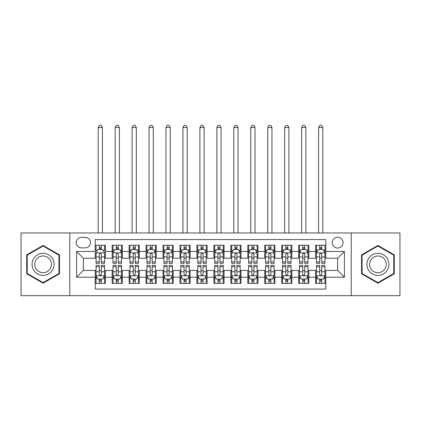 <?xml version="1.0" encoding="UTF-8"?>
<svg xmlns="http://www.w3.org/2000/svg" width="421" height="421" viewBox="0 0 421 421"><rect width="100%" height="100%" fill="white"/><g stroke="black" fill="none" stroke-linecap="round" stroke-linejoin="round"><path stroke-width="0.63" d="M337.647 237.202A5.426 5.426 0 0 0 332.222 242.628A5.426 5.426 0 0 0 337.647 248.053A5.426 5.426 0 0 0 343.073 242.628A5.426 5.426 0 0 0 337.647 237.202M351.209 295.689L399.95 295.689L399.95 232.96L351.209 232.96L351.209 295.689L69.791 295.689L69.791 232.96L21.05 232.96L21.05 295.689L69.791 295.689M325.78 245.254L315.608 245.254L315.608 251.442L308.83 251.442L308.83 258.22L315.608 258.22L315.608 251.442M308.83 251.442L308.83 245.254L298.657 245.254L298.657 251.442L291.874 251.442L291.874 258.22L298.657 258.22L298.657 251.442M291.874 251.442L291.874 245.254L281.702 245.254L281.702 251.442L274.924 251.442L274.924 258.22L281.702 258.22L281.702 251.442M274.924 251.442L274.924 245.254L264.751 245.254L264.751 251.442L257.968 251.442L257.968 258.22L264.751 258.22L264.751 251.442M257.968 251.442L257.968 245.254L247.795 245.254L247.795 251.442L241.017 251.442L241.017 258.22L247.795 258.22L247.795 251.442M241.017 251.442L241.017 245.254L230.845 245.254L230.845 251.442L224.061 251.442L224.061 258.22L230.845 258.22L230.845 251.442M224.061 251.442L224.061 245.254L213.889 245.254L213.889 251.442L207.111 251.442L207.111 258.22L213.889 258.22L213.889 251.442M207.111 251.442L207.111 245.254L196.939 245.254L196.939 251.442L190.155 251.442L190.155 258.22L196.939 258.22L196.939 251.442M190.155 251.442L190.155 245.254L179.983 245.254L179.983 251.442L173.205 251.442L173.205 258.22L179.983 258.22L179.983 251.442M173.205 251.442L173.205 245.254L163.032 245.254L163.032 251.442L156.249 251.442L156.249 258.22L163.032 258.22L163.032 251.442M156.249 251.442L156.249 245.254L146.076 245.254L146.076 251.442L139.298 251.442L139.298 258.22L146.076 258.22L146.076 251.442M139.298 251.442L139.298 245.254L129.126 245.254L129.126 251.442L122.343 251.442L122.343 258.22L129.126 258.22L129.126 251.442M122.343 251.442L122.343 245.254L112.17 245.254L112.17 258.22L105.392 258.22L105.392 245.254L95.22 245.254M95.22 283.396L105.392 283.396L105.392 270.429L112.17 270.429L112.17 283.396L122.343 283.396L122.343 270.429L129.126 270.429L129.126 277.213L122.343 277.213M129.126 277.213L129.126 283.396L139.298 283.396L139.298 270.429L146.076 270.429L146.076 277.213L139.298 277.213M146.076 277.213L146.076 283.396L156.249 283.396L156.249 270.429L163.032 270.429L163.032 277.213L156.249 277.213M163.032 277.213L163.032 283.396L173.205 283.396L173.205 270.429L179.983 270.429L179.983 277.213L173.205 277.213M179.983 277.213L179.983 283.396L190.155 283.396L190.155 270.429L196.939 270.429L196.939 277.213L190.155 277.213M196.939 277.213L196.939 283.396L207.111 283.396L207.111 270.429L213.889 270.429L213.889 277.213L207.111 277.213M213.889 277.213L213.889 283.396L224.061 283.396L224.061 270.429L230.845 270.429L230.845 277.213L224.061 277.213M230.845 277.213L230.845 283.396L241.017 283.396L241.017 270.429L247.795 270.429L247.795 277.213L241.017 277.213M247.795 277.213L247.795 283.396L257.968 283.396L257.968 270.429L264.751 270.429L264.751 277.213L257.968 277.213M264.751 277.213L264.751 283.396L274.924 283.396L274.924 270.429L281.702 270.429L281.702 277.213L274.924 277.213M281.702 277.213L281.702 283.396L291.874 283.396L291.874 270.429L298.657 270.429L298.657 277.213L291.874 277.213M298.657 277.213L298.657 283.396L308.83 283.396L308.83 270.429L315.608 270.429L315.608 277.213L308.83 277.213M81.49 247.88L85.216 247.88A5.257 5.257 0 0 0 90.473 242.628A5.257 5.257 0 0 0 85.216 237.37L81.49 237.37A5.257 5.257 0 0 0 76.233 242.628A5.257 5.257 0 0 0 81.49 247.88M351.209 232.96L69.791 232.96M325.78 251.442L325.78 239.575L95.22 239.575L95.22 258.22L83.353 258.22L83.353 270.429L95.22 270.429L95.22 289.08L325.78 289.08L325.78 270.429L337.647 270.429L337.647 258.22L325.78 258.22L325.78 251.442L344.431 251.442L344.431 277.213L325.78 277.213M95.22 277.213L76.569 277.213L76.569 251.442L95.22 251.442M315.608 277.213L315.608 283.396L325.78 283.396M95.22 249.49L96.067 249.49M99.288 249.49L101.324 249.49M104.545 249.49L105.392 249.49M95.22 258.052L96.067 258.052M99.288 258.052L101.324 258.052M104.545 258.052L105.392 258.052M95.22 270.598L96.067 270.598M99.288 270.598L101.324 270.598M104.545 270.598L105.392 270.598M95.22 279.16L96.067 279.16M99.288 279.16L101.324 279.16M104.545 279.16L105.392 279.16M112.17 258.052L113.023 258.052M116.243 258.052L118.275 258.052M121.495 258.052L122.343 258.052M112.17 249.49L113.023 249.49M116.243 249.49L118.275 249.49M121.495 249.49L122.343 249.49M112.17 270.598L113.023 270.598M116.243 270.598L118.275 270.598M121.495 270.598L122.343 270.598M112.17 279.16L113.023 279.16M116.243 279.16L118.275 279.16M121.495 279.16L122.343 279.16M129.126 270.598L129.973 270.598M133.194 270.598L135.23 270.598M138.451 270.598L139.298 270.598M129.126 279.16L129.973 279.16M133.194 279.16L135.23 279.16M138.451 279.16L139.298 279.16M129.126 249.49L129.973 249.49M133.194 249.49L135.23 249.49M138.451 249.49L139.298 249.49M129.126 258.052L129.973 258.052M133.194 258.052L135.23 258.052M138.451 258.052L139.298 258.052M146.076 270.598L146.924 270.598M150.15 270.598L152.181 270.598M155.402 270.598L156.249 270.598M146.076 279.16L146.924 279.16M150.15 279.16L152.181 279.16M155.402 279.16L156.249 279.16M146.076 249.49L146.924 249.49M150.15 249.49L152.181 249.49M155.402 249.49L156.249 249.49M146.076 258.052L146.924 258.052M150.15 258.052L152.181 258.052M155.402 258.052L156.249 258.052M163.032 270.598L163.88 270.598M167.1 270.598L169.137 270.598M172.357 270.598L173.205 270.598M163.032 279.16L163.88 279.16M167.1 279.16L169.137 279.16M172.357 279.16L173.205 279.16M163.032 249.49L163.88 249.49M167.1 249.49L169.137 249.49M172.357 249.49L173.205 249.49M163.032 258.052L163.88 258.052M167.1 258.052L169.137 258.052M172.357 258.052L173.205 258.052M179.983 270.598L180.83 270.598M184.051 270.598L186.087 270.598M189.308 270.598L190.155 270.598M179.983 279.16L180.83 279.16M184.051 279.16L186.087 279.16M189.308 279.16L190.155 279.16M179.983 249.49L180.83 249.49M184.051 249.49L186.087 249.49M189.308 249.49L190.155 249.49M179.983 258.052L180.83 258.052M184.051 258.052L186.087 258.052M189.308 258.052L190.155 258.052M196.939 270.598L197.786 270.598M201.006 270.598L203.043 270.598M206.264 270.598L207.111 270.598M196.939 279.16L197.786 279.16M201.006 279.16L203.043 279.16M206.264 279.16L207.111 279.16M196.939 249.49L197.786 249.49M201.006 249.49L203.043 249.49M206.264 249.49L207.111 249.49M196.939 258.052L197.786 258.052M201.006 258.052L203.043 258.052M206.264 258.052L207.111 258.052M213.889 270.598L214.736 270.598M217.957 270.598L219.994 270.598M223.214 270.598L224.061 270.598M213.889 279.16L214.736 279.16M217.957 279.16L219.994 279.16M223.214 279.16L224.061 279.16M213.889 249.49L214.736 249.49M217.957 249.49L219.994 249.49M223.214 249.49L224.061 249.49M213.889 258.052L214.736 258.052M217.957 258.052L219.994 258.052M223.214 258.052L224.061 258.052M230.845 270.598L231.692 270.598M234.913 270.598L236.949 270.598M240.17 270.598L241.017 270.598M230.845 279.16L231.692 279.16M234.913 279.16L236.949 279.16M240.17 279.16L241.017 279.16M230.845 249.49L231.692 249.49M234.913 249.49L236.949 249.49M240.17 249.49L241.017 249.49M230.845 258.052L231.692 258.052M234.913 258.052L236.949 258.052M240.17 258.052L241.017 258.052M247.795 270.598L248.643 270.598M251.863 270.598L253.9 270.598M257.12 270.598L257.968 270.598M247.795 279.16L248.643 279.16M251.863 279.16L253.9 279.16M257.12 279.16L257.968 279.16M247.795 249.49L248.643 249.49M251.863 249.49L253.9 249.49M257.12 249.49L257.968 249.49M247.795 258.052L248.643 258.052M251.863 258.052L253.9 258.052M257.12 258.052L257.968 258.052M264.751 270.598L265.598 270.598M268.819 270.598L270.85 270.598M274.076 270.598L274.924 270.598M264.751 279.16L265.598 279.16M268.819 279.16L270.85 279.16M274.076 279.16L274.924 279.16M264.751 249.49L265.598 249.49M268.819 249.49L270.85 249.49M274.076 249.49L274.924 249.49M264.751 258.052L265.598 258.052M268.819 258.052L270.85 258.052M274.076 258.052L274.924 258.052M281.702 270.598L282.549 270.598M285.77 270.598L287.806 270.598M291.027 270.598L291.874 270.598M281.702 279.16L282.549 279.16M285.77 279.16L287.806 279.16M291.027 279.16L291.874 279.16M281.702 249.49L282.549 249.49M285.77 249.49L287.806 249.49M291.027 249.49L291.874 249.49M281.702 258.052L282.549 258.052M285.77 258.052L287.806 258.052M291.027 258.052L291.874 258.052M298.657 270.598L299.505 270.598M302.725 270.598L304.757 270.598M307.977 270.598L308.83 270.598M298.657 279.16L299.505 279.16M302.725 279.16L304.757 279.16M307.977 279.16L308.83 279.16M298.657 249.49L299.505 249.49M302.725 249.49L304.757 249.49M307.977 249.49L308.83 249.49M298.657 258.052L299.505 258.052M302.725 258.052L304.757 258.052M307.977 258.052L308.83 258.052M315.608 270.598L316.455 270.598M319.676 270.598L321.712 270.598M324.933 270.598L325.78 270.598M315.608 279.16L316.455 279.16M319.676 279.16L321.712 279.16M324.933 279.16L325.78 279.16M315.608 249.49L316.455 249.49M319.676 249.49L321.712 249.49M324.933 249.49L325.78 249.49M315.608 258.052L316.455 258.052M319.676 258.052L321.712 258.052M324.933 258.052L325.78 258.052M83.353 258.22L76.569 251.442M83.353 270.429L76.569 277.213M344.431 251.442L337.647 258.22M344.431 277.213L337.647 270.429M43.089 283.217L59.45 273.771L59.45 254.879L43.089 245.438L26.728 254.879L26.728 273.771L43.089 283.217M394.272 254.879L377.911 245.438L361.55 254.879L361.55 273.771L377.911 283.217L394.272 273.771L394.272 254.879M101.324 245.254L101.324 249.579L101.324 247.459L99.288 247.459M104.545 261.925L101.324 261.925L101.324 263.309L104.545 263.309L104.545 252.968L102.85 249.579L97.761 249.579L96.067 252.968L96.067 263.309L99.288 263.309L99.288 261.925L96.067 261.925M97.298 250.511L96.067 250.511L96.067 245.254M96.067 250.542L96.067 247.459M104.545 250.542L104.545 247.459M103.313 250.511L104.545 250.511L104.545 245.254M99.288 249.579L99.288 245.254M101.324 261.925L101.324 254.237C100.645 252.932 99.966 252.932 99.288 254.237L99.288 259.957M96.067 256.894L99.288 256.894L99.288 261.925M102.424 232.96L102.424 127.516L98.188 127.516L98.188 232.96M98.188 127.516L99.456 125.311L101.151 125.311L102.424 127.516M99.288 281.196L101.324 281.196M96.067 266.725L99.288 266.725L99.288 265.341L96.067 265.341L96.067 275.687L97.761 279.076L102.85 279.076L104.545 275.687L104.545 265.341L101.324 265.341L101.324 266.725L104.545 266.725M104.545 275.687L104.545 283.396M96.067 275.687L96.067 283.396M101.324 279.076L101.324 283.396M99.288 283.396L99.288 279.076M99.288 266.725L99.288 274.413C99.966 275.718 100.645 275.718 101.324 274.413L101.324 266.725M43.089 253.305A11.02 11.02 0 0 0 32.07 264.325A11.02 11.02 0 0 0 43.089 275.345A11.02 11.02 0 0 0 54.109 264.325A11.02 11.02 0 0 0 43.089 253.305M43.089 255.984A8.341 8.341 0 0 0 34.748 264.325A8.341 8.341 0 0 0 43.089 272.671A8.341 8.341 0 0 0 51.43 264.325A8.341 8.341 0 0 0 43.089 255.984M58.94 273.476L43.089 282.628L27.239 273.476L27.239 255.173L43.089 246.022L58.94 255.173L58.94 273.476M368.37 258.815A11.02 11.02 0 0 0 372.401 273.871A11.02 11.02 0 0 0 387.457 269.835A11.02 11.02 0 0 0 383.42 254.784A11.02 11.02 0 0 0 368.37 258.815M370.685 260.157A8.341 8.341 0 0 0 373.737 271.55A8.341 8.341 0 0 0 385.136 268.498A8.341 8.341 0 0 0 382.084 257.099A8.341 8.341 0 0 0 370.685 260.157M393.761 255.173L393.761 273.476L377.911 282.628L362.06 273.476L362.06 255.173L377.911 246.022L393.761 255.173M118.275 247.459L116.243 247.459M121.495 261.925L118.275 261.925L118.275 263.309L121.495 263.309L121.495 252.968L119.801 249.579L114.717 249.579L113.023 252.968L113.023 263.309L116.243 263.309L116.243 261.925L113.023 261.925M113.023 252.968L113.023 245.254M121.495 252.968L121.495 245.254M116.243 249.579L116.243 245.254M118.275 245.254L118.275 249.579M118.275 261.925L118.275 254.237C117.596 252.932 116.922 252.932 116.243 254.237L116.243 261.925M119.38 232.96L119.38 127.516L115.138 127.516L115.138 232.96M115.138 127.516L116.412 125.311L118.106 125.311L119.38 127.516M135.23 247.459L133.194 247.459M138.451 261.925L135.23 261.925L135.23 263.309L138.451 263.309L138.451 252.968L136.757 249.579L131.668 249.579L129.973 252.968L129.973 263.309L133.194 263.309L133.194 261.925L129.973 261.925M129.973 252.968L129.973 245.254M138.451 252.968L138.451 245.254M133.194 249.579L133.194 245.254M135.23 245.254L135.23 249.579M135.23 261.925L135.23 254.237C134.552 252.932 133.873 252.932 133.194 254.237L133.194 261.925M136.33 232.96L136.33 127.516L132.094 127.516L132.094 232.96M132.094 127.516L133.362 125.311L135.057 125.311L136.33 127.516M152.181 247.459L150.15 247.459M155.402 261.925L152.181 261.925L152.181 263.309L155.402 263.309L155.402 252.968L153.707 249.579L148.624 249.579L146.924 252.968L146.924 263.309L150.15 263.309L150.15 261.925L146.924 261.925M146.924 252.968L146.924 245.254M155.402 252.968L155.402 245.254M150.15 249.579L150.15 245.254M152.181 245.254L152.181 249.579M152.181 261.925L152.181 254.237C151.502 252.932 150.829 252.932 150.15 254.237L150.15 261.925M153.286 232.96L153.286 127.516L149.045 127.516L149.045 232.96M149.045 127.516L150.318 125.311L152.013 125.311L153.286 127.516M169.137 247.459L167.1 247.459M172.357 261.925L169.137 261.925L169.137 263.309L172.357 263.309L172.357 252.968L170.663 249.579L165.574 249.579L163.88 252.968L163.88 263.309L167.1 263.309L167.1 261.925L163.88 261.925M163.88 252.968L163.88 245.254M172.357 252.968L172.357 245.254M167.1 249.579L167.1 245.254M169.137 245.254L169.137 249.579M169.137 261.925L169.137 254.237C168.458 252.932 167.779 252.932 167.1 254.237L167.1 261.925M170.237 232.96L170.237 127.516L166 127.516L166 232.96M166 127.516L167.269 125.311L168.963 125.311L170.237 127.516M116.243 281.196L118.275 281.196M113.023 266.725L116.243 266.725L116.243 265.341L113.023 265.341L113.023 275.687L114.717 279.076L119.801 279.076L121.495 275.687L121.495 265.341L118.275 265.341L118.275 266.725L121.495 266.725M121.495 275.687L121.495 283.396M113.023 275.687L113.023 283.396M118.275 279.076L118.275 283.396M116.243 283.396L116.243 279.076M116.243 266.725L116.243 274.413C116.917 275.718 117.596 275.718 118.275 274.413L118.275 266.725M133.194 281.196L135.23 281.196M129.973 266.725L133.194 266.725L133.194 265.341L129.973 265.341L129.973 275.687L131.668 279.076L136.757 279.076L138.451 275.687L138.451 265.341L135.23 265.341L135.23 266.725L138.451 266.725M138.451 275.687L138.451 283.396M129.973 275.687L129.973 283.396M135.23 279.076L135.23 283.396M133.194 283.396L133.194 279.076M133.194 266.725L133.194 274.413C133.873 275.718 134.552 275.718 135.23 274.413L135.23 266.725M150.15 281.196L152.181 281.196M146.924 266.725L150.15 266.725L150.15 265.341L146.924 265.341L146.924 275.687L148.624 279.076L153.707 279.076L155.402 275.687L155.402 265.341L152.181 265.341L152.181 266.725L155.402 266.725M155.402 275.687L155.402 283.396M146.924 275.687L146.924 283.396M152.181 279.076L152.181 283.396M150.15 283.396L150.15 279.076M150.15 266.725L150.15 274.413C150.823 275.718 151.502 275.718 152.181 274.413L152.181 266.725M167.1 281.196L169.137 281.196M163.88 266.725L167.1 266.725L167.1 265.341L163.88 265.341L163.88 275.687L165.574 279.076L170.663 279.076L172.357 275.687L172.357 265.341L169.137 265.341L169.137 266.725L172.357 266.725M172.357 275.687L172.357 283.396M163.88 275.687L163.88 283.396M169.137 279.076L169.137 283.396M167.1 283.396L167.1 279.076M167.1 266.725L167.1 274.413C167.779 275.718 168.458 275.718 169.137 274.413L169.137 266.725M186.087 247.459L184.051 247.459M189.308 261.925L186.087 261.925L186.087 263.309L189.308 263.309L189.308 252.968L187.613 249.579L182.53 249.579L180.83 252.968L180.83 263.309L184.051 263.309L184.051 261.925L180.83 261.925M180.83 252.968L180.83 245.254M189.308 252.968L189.308 245.254M184.051 249.579L184.051 245.254M186.087 245.254L186.087 249.579M186.087 261.925L186.087 254.237C185.408 252.932 184.735 252.932 184.051 254.237L184.051 261.925M187.187 232.96L187.187 127.516L182.951 127.516L182.951 232.96M182.951 127.516L184.224 125.311L185.919 125.311L187.187 127.516M184.051 281.196L186.087 281.196M180.83 266.725L184.051 266.725L184.051 265.341L180.83 265.341L180.83 275.687L182.53 279.076L187.613 279.076L189.308 275.687L189.308 265.341L186.087 265.341L186.087 266.725L189.308 266.725M189.308 275.687L189.308 283.396M180.83 275.687L180.83 283.396M186.087 279.076L186.087 283.396M184.051 283.396L184.051 279.076M184.051 266.725L184.051 274.413C184.73 275.718 185.408 275.718 186.087 274.413L186.087 266.725M203.043 247.459L201.006 247.459M206.264 261.925L203.043 261.925L203.043 263.309L206.264 263.309L206.264 252.968L204.564 249.579L199.48 249.579L197.786 252.968L197.786 263.309L201.006 263.309L201.006 261.925L197.786 261.925M197.786 252.968L197.786 245.254M206.264 252.968L206.264 245.254M201.006 249.579L201.006 245.254M203.043 245.254L203.043 249.579M203.043 261.925L203.043 254.237C202.364 252.932 201.685 252.932 201.006 254.237L201.006 261.925M204.143 232.96L204.143 127.516L199.907 127.516L199.907 232.96M199.907 127.516L201.175 125.311L202.869 125.311L204.143 127.516M201.006 281.196L203.043 281.196M197.786 266.725L201.006 266.725L201.006 265.341L197.786 265.341L197.786 275.687L199.48 279.076L204.564 279.076L206.264 275.687L206.264 265.341L203.043 265.341L203.043 266.725L206.264 266.725M206.264 275.687L206.264 283.396M197.786 275.687L197.786 283.396M203.043 279.076L203.043 283.396M201.006 283.396L201.006 279.076M201.006 266.725L201.006 274.413C201.685 275.718 202.364 275.718 203.043 274.413L203.043 266.725M219.994 247.459L217.957 247.459M223.214 261.925L219.994 261.925L219.994 263.309L223.214 263.309L223.214 252.968L221.52 249.579L216.436 249.579L214.736 252.968L214.736 263.309L217.957 263.309L217.957 261.925L214.736 261.925M214.736 252.968L214.736 245.254M223.214 252.968L223.214 245.254M217.957 249.579L217.957 245.254M219.994 245.254L219.994 249.579M219.994 261.925L219.994 254.237C219.315 252.932 218.636 252.932 217.957 254.237L217.957 261.925M221.093 232.96L221.093 127.516L216.857 127.516L216.857 232.96M216.857 127.516L218.131 125.311L219.825 125.311L221.093 127.516M217.957 281.196L219.994 281.196M214.736 266.725L217.957 266.725L217.957 265.341L214.736 265.341L214.736 275.687L216.436 279.076L221.52 279.076L223.214 275.687L223.214 265.341L219.994 265.341L219.994 266.725L223.214 266.725M223.214 275.687L223.214 283.396M214.736 275.687L214.736 283.396M219.994 279.076L219.994 283.396M217.957 283.396L217.957 279.076M217.957 266.725L217.957 274.413C218.636 275.718 219.315 275.718 219.994 274.413L219.994 266.725M236.949 247.459L234.913 247.459M240.17 261.925L236.949 261.925L236.949 263.309L240.17 263.309L240.17 252.968L238.47 249.579L233.387 249.579L231.692 252.968L231.692 263.309L234.913 263.309L234.913 261.925L231.692 261.925M231.692 252.968L231.692 245.254M240.17 252.968L240.17 245.254M234.913 249.579L234.913 245.254M236.949 245.254L236.949 249.579M236.949 261.925L236.949 254.237C236.27 252.932 235.592 252.932 234.913 254.237L234.913 261.925M238.049 232.96L238.049 127.516L233.813 127.516L233.813 232.96M233.813 127.516L235.081 125.311L236.776 125.311L238.049 127.516M234.913 281.196L236.949 281.196M231.692 266.725L234.913 266.725L234.913 265.341L231.692 265.341L231.692 275.687L233.387 279.076L238.47 279.076L240.17 275.687L240.17 265.341L236.949 265.341L236.949 266.725L240.17 266.725M240.17 275.687L240.17 283.396M231.692 275.687L231.692 283.396M236.949 279.076L236.949 283.396M234.913 283.396L234.913 279.076M234.913 266.725L234.913 274.413C235.592 275.718 236.265 275.718 236.949 274.413L236.949 266.725M253.9 247.459L251.863 247.459M257.12 261.925L253.9 261.925L253.9 263.309L257.12 263.309L257.12 252.968L255.426 249.579L250.337 249.579L248.643 252.968L248.643 263.309L251.863 263.309L251.863 261.925L248.643 261.925M248.643 252.968L248.643 245.254M257.12 252.968L257.12 245.254M251.863 249.579L251.863 245.254M253.9 245.254L253.9 249.579M253.9 261.925L253.9 254.237C253.221 252.932 252.542 252.932 251.863 254.237L251.863 261.925M255 232.96L255 127.516L250.763 127.516L250.763 232.96M250.763 127.516L252.037 125.311L253.731 125.311L255 127.516M251.863 281.196L253.9 281.196M248.643 266.725L251.863 266.725L251.863 265.341L248.643 265.341L248.643 275.687L250.337 279.076L255.426 279.076L257.12 275.687L257.12 265.341L253.9 265.341L253.9 266.725L257.12 266.725M257.12 275.687L257.12 283.396M248.643 275.687L248.643 283.396M253.9 279.076L253.9 283.396M251.863 283.396L251.863 279.076M251.863 266.725L251.863 274.413C252.542 275.718 253.221 275.718 253.9 274.413L253.9 266.725M270.85 247.459L268.819 247.459M274.076 261.925L270.85 261.925L270.85 263.309L274.076 263.309L274.076 252.968L272.376 249.579L267.293 249.579L265.598 252.968L265.598 263.309L268.819 263.309L268.819 261.925L265.598 261.925M265.598 252.968L265.598 245.254M274.076 252.968L274.076 245.254M268.819 249.579L268.819 245.254M270.85 245.254L270.85 249.579M270.85 261.925L270.85 254.237C270.177 252.932 269.498 252.932 268.819 254.237L268.819 261.925M271.955 232.96L271.955 127.516L267.714 127.516L267.714 232.96M267.714 127.516L268.987 125.311L270.682 125.311L271.955 127.516M268.819 281.196L270.85 281.196M265.598 266.725L268.819 266.725L268.819 265.341L265.598 265.341L265.598 275.687L267.293 279.076L272.376 279.076L274.076 275.687L274.076 265.341L270.85 265.341L270.85 266.725L274.076 266.725M274.076 275.687L274.076 283.396M265.598 275.687L265.598 283.396M270.85 279.076L270.85 283.396M268.819 283.396L268.819 279.076M268.819 266.725L268.819 274.413C269.498 275.718 270.171 275.718 270.85 274.413L270.85 266.725M287.806 247.459L285.77 247.459M291.027 261.925L287.806 261.925L287.806 263.309L291.027 263.309L291.027 252.968L289.332 249.579L284.243 249.579L282.549 252.968L282.549 263.309L285.77 263.309L285.77 261.925L282.549 261.925M282.549 252.968L282.549 245.254M291.027 252.968L291.027 245.254M285.77 249.579L285.77 245.254M287.806 245.254L287.806 249.579M287.806 261.925L287.806 254.237C287.127 252.932 286.448 252.932 285.77 254.237L285.77 261.925M288.906 232.96L288.906 127.516L284.67 127.516L284.67 232.96M284.67 127.516L285.943 125.311L287.638 125.311L288.906 127.516M285.77 281.196L287.806 281.196M282.549 266.725L285.77 266.725L285.77 265.341L282.549 265.341L282.549 275.687L284.243 279.076L289.332 279.076L291.027 275.687L291.027 265.341L287.806 265.341L287.806 266.725L291.027 266.725M291.027 275.687L291.027 283.396M282.549 275.687L282.549 283.396M287.806 279.076L287.806 283.396M285.77 283.396L285.77 279.076M285.77 266.725L285.77 274.413C286.448 275.718 287.127 275.718 287.806 274.413L287.806 266.725M304.757 247.459L302.725 247.459M307.977 261.925L304.757 261.925L304.757 263.309L307.977 263.309L307.977 252.968L306.283 249.579L301.199 249.579L299.505 252.968L299.505 263.309L302.725 263.309L302.725 261.925L299.505 261.925M299.505 252.968L299.505 245.254M307.977 252.968L307.977 245.254M302.725 249.579L302.725 245.254M304.757 245.254L304.757 249.579M304.757 261.925L304.757 254.237C304.083 252.932 303.404 252.932 302.725 254.237L302.725 261.925M305.862 232.96L305.862 127.516L301.62 127.516L301.62 232.96M301.62 127.516L302.894 125.311L304.588 125.311L305.862 127.516M302.725 281.196L304.757 281.196M299.505 266.725L302.725 266.725L302.725 265.341L299.505 265.341L299.505 275.687L301.199 279.076L306.283 279.076L307.977 275.687L307.977 265.341L304.757 265.341L304.757 266.725L307.977 266.725M307.977 275.687L307.977 283.396M299.505 275.687L299.505 283.396M304.757 279.076L304.757 283.396M302.725 283.396L302.725 279.076M302.725 266.725L302.725 274.413C303.404 275.718 304.078 275.718 304.757 274.413L304.757 266.725M321.712 247.459L319.676 247.459M324.933 261.925L321.712 261.925L321.712 263.309L324.933 263.309L324.933 252.968L323.239 249.579L318.15 249.579L316.455 252.968L316.455 263.309L319.676 263.309L319.676 261.925L316.455 261.925M316.455 252.968L316.455 245.254M324.933 252.968L324.933 245.254M319.676 249.579L319.676 245.254M321.712 245.254L321.712 249.579M321.712 261.925L321.712 254.237C321.034 252.932 320.355 252.932 319.676 254.237L319.676 261.925M322.812 232.96L322.812 127.516L318.576 127.516L318.576 232.96M318.576 127.516L319.849 125.311L321.544 125.311L322.812 127.516M319.676 281.196L321.712 281.196M316.455 266.725L319.676 266.725L319.676 265.341L316.455 265.341L316.455 275.687L318.15 279.076L323.239 279.076L324.933 275.687L324.933 265.341L321.712 265.341L321.712 266.725L324.933 266.725M324.933 275.687L324.933 283.396M316.455 275.687L316.455 283.396M321.712 279.076L321.712 283.396M319.676 283.396L319.676 279.076M319.676 266.725L319.676 274.413C320.355 275.718 321.034 275.718 321.712 274.413L321.712 266.725M112.17 277.213L105.392 277.213M112.17 251.442L105.392 251.442M104.503 252.884L96.109 252.884M104.545 256.894L101.324 256.894M101.324 248.537L99.288 248.537M96.109 275.771L104.503 275.771M104.545 278.144L103.313 278.144M97.298 278.144L96.067 278.144M101.324 271.755L104.545 271.755M96.067 271.755L99.288 271.755M99.288 280.118L101.324 280.118M121.453 252.884L113.065 252.884M113.023 250.511L114.249 250.511M120.269 250.511L121.495 250.511M116.243 256.894L113.023 256.894M121.495 256.894L118.275 256.894M118.275 248.537L116.243 248.537M138.409 252.884L130.015 252.884M129.973 250.511L131.205 250.511M137.22 250.511L138.451 250.511M133.194 256.894L129.973 256.894M138.451 256.894L135.23 256.894M135.23 248.537L133.194 248.537M155.36 252.884L146.971 252.884M146.924 250.511L148.155 250.511M154.175 250.511L155.402 250.511M150.15 256.894L146.924 256.894M155.402 256.894L152.181 256.894M152.181 248.537L150.15 248.537M172.315 252.884L163.922 252.884M163.88 250.511L165.106 250.511M171.126 250.511L172.357 250.511M167.1 256.894L163.88 256.894M172.357 256.894L169.137 256.894M169.137 248.537L167.1 248.537M113.065 275.771L121.453 275.771M121.495 278.144L120.269 278.144M114.249 278.144L113.023 278.144M118.275 271.755L121.495 271.755M113.023 271.755L116.243 271.755M116.243 280.118L118.275 280.118M130.015 275.771L138.409 275.771M138.451 278.144L137.22 278.144M131.205 278.144L129.973 278.144M135.23 271.755L138.451 271.755M129.973 271.755L133.194 271.755M133.194 280.118L135.23 280.118M146.971 275.771L155.36 275.771M155.402 278.144L154.175 278.144M148.155 278.144L146.924 278.144M152.181 271.755L155.402 271.755M146.924 271.755L150.15 271.755M150.15 280.118L152.181 280.118M163.922 275.771L172.315 275.771M172.357 278.144L171.126 278.144M165.106 278.144L163.88 278.144M169.137 271.755L172.357 271.755M163.88 271.755L167.1 271.755M167.1 280.118L169.137 280.118M189.266 252.884L180.872 252.884M180.83 250.511L182.061 250.511M188.082 250.511L189.308 250.511M184.051 256.894L180.83 256.894M189.308 256.894L186.087 256.894M186.087 248.537L184.051 248.537M180.872 275.771L189.266 275.771M189.308 278.144L188.082 278.144M182.061 278.144L180.83 278.144M186.087 271.755L189.308 271.755M180.83 271.755L184.051 271.755M184.051 280.118L186.087 280.118M206.222 252.884L197.828 252.884M197.786 250.511L199.012 250.511M205.032 250.511L206.264 250.511M201.006 256.894L197.786 256.894M206.264 256.894L203.043 256.894M203.043 248.537L201.006 248.537M197.828 275.771L206.222 275.771M206.264 278.144L205.032 278.144M199.012 278.144L197.786 278.144M203.043 271.755L206.264 271.755M197.786 271.755L201.006 271.755M201.006 280.118L203.043 280.118M223.172 252.884L214.778 252.884M214.736 250.511L215.968 250.511M221.988 250.511L223.214 250.511M217.957 256.894L214.736 256.894M223.214 256.894L219.994 256.894M219.994 248.537L217.957 248.537M214.778 275.771L223.172 275.771M223.214 278.144L221.988 278.144M215.968 278.144L214.736 278.144M219.994 271.755L223.214 271.755M214.736 271.755L217.957 271.755M217.957 280.118L219.994 280.118M240.128 252.884L231.734 252.884M231.692 250.511L232.918 250.511M238.939 250.511L240.17 250.511M234.913 256.894L231.692 256.894M240.17 256.894L236.949 256.894M236.949 248.537L234.913 248.537M231.734 275.771L240.128 275.771M240.17 278.144L238.939 278.144M232.918 278.144L231.692 278.144M236.949 271.755L240.17 271.755M231.692 271.755L234.913 271.755M234.913 280.118L236.949 280.118M257.078 252.884L248.685 252.884M248.643 250.511L249.874 250.511M255.894 250.511L257.12 250.511M251.863 256.894L248.643 256.894M257.12 256.894L253.9 256.894M253.9 248.537L251.863 248.537M248.685 275.771L257.078 275.771M257.12 278.144L255.894 278.144M249.874 278.144L248.643 278.144M253.9 271.755L257.12 271.755M248.643 271.755L251.863 271.755M251.863 280.118L253.9 280.118M274.029 252.884L265.64 252.884M265.598 250.511L266.825 250.511M272.845 250.511L274.076 250.511M268.819 256.894L265.598 256.894M274.076 256.894L270.85 256.894M270.85 248.537L268.819 248.537M265.64 275.771L274.029 275.771M274.076 278.144L272.845 278.144M266.825 278.144L265.598 278.144M270.85 271.755L274.076 271.755M265.598 271.755L268.819 271.755M268.819 280.118L270.85 280.118M290.985 252.884L282.591 252.884M282.549 250.511L283.78 250.511M289.795 250.511L291.027 250.511M285.77 256.894L282.549 256.894M291.027 256.894L287.806 256.894M287.806 248.537L285.77 248.537M282.591 275.771L290.985 275.771M291.027 278.144L289.795 278.144M283.78 278.144L282.549 278.144M287.806 271.755L291.027 271.755M282.549 271.755L285.77 271.755M285.77 280.118L287.806 280.118M307.935 252.884L299.547 252.884M299.505 250.511L300.731 250.511M306.751 250.511L307.977 250.511M302.725 256.894L299.505 256.894M307.977 256.894L304.757 256.894M304.757 248.537L302.725 248.537M299.547 275.771L307.935 275.771M307.977 278.144L306.751 278.144M300.731 278.144L299.505 278.144M304.757 271.755L307.977 271.755M299.505 271.755L302.725 271.755M302.725 280.118L304.757 280.118M324.891 252.884L316.497 252.884M316.455 250.511L317.687 250.511M323.702 250.511L324.933 250.511M319.676 256.894L316.455 256.894M324.933 256.894L321.712 256.894M321.712 248.537L319.676 248.537M316.497 275.771L324.891 275.771M324.933 278.144L323.702 278.144M317.687 278.144L316.455 278.144M321.712 271.755L324.933 271.755M316.455 271.755L319.676 271.755M319.676 280.118L321.712 280.118"/></g></svg>
